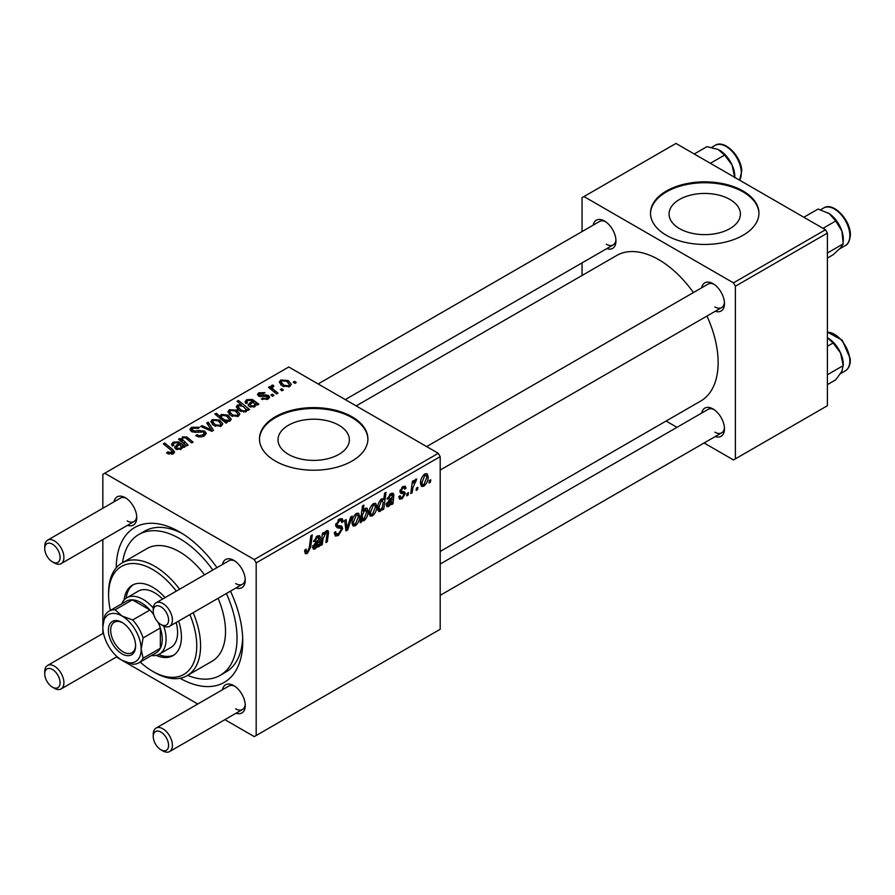 <?xml version="1.0" encoding="UTF-8"?>
<svg xmlns="http://www.w3.org/2000/svg" width="895" height="895" viewBox="0 0 895 895"><rect width="100%" height="100%" fill="white"/><g stroke="black" fill="none" stroke-linecap="round" stroke-linejoin="round"><path stroke-width="1.34" d="M729.951 199.473A35.677 20.596 0 0 0 691.074 195.009A35.677 20.596 0 0 0 669.046 214.039A35.677 20.596 0 0 0 679.495 228.605A35.677 20.596 0 0 0 718.372 233.069A35.677 20.596 0 0 0 740.4 214.039A35.677 20.596 0 0 0 729.951 199.473M743.063 191.015A54.215 31.303 0 0 0 683.981 184.236A54.215 31.303 0 0 0 650.508 213.155A54.215 31.303 0 0 0 666.383 235.284A54.215 31.303 0 0 0 725.476 242.075A54.215 31.303 0 0 0 758.938 213.155A54.215 31.303 0 0 0 743.063 191.015M758.938 213.592A54.215 31.303 0 0 0 743.063 191.91A54.215 31.303 0 0 0 684.328 185.041A54.215 31.303 0 0 0 650.508 213.592M288.458 454.369A35.677 20.596 180 0 1 278.009 439.803A35.677 20.596 180 0 1 300.038 420.773A35.677 20.596 180 0 1 338.914 425.237A35.677 20.596 180 0 1 349.363 439.803A35.677 20.596 180 0 1 327.335 458.833A35.677 20.596 180 0 1 288.458 454.369M352.026 416.779A54.215 31.303 0 0 0 292.933 410A54.215 31.303 0 0 0 259.472 438.919A54.215 31.303 0 0 0 275.347 461.048A54.215 31.303 0 0 0 334.428 467.839A54.215 31.303 0 0 0 367.901 438.919A54.215 31.303 0 0 0 352.026 416.779M367.901 439.356A54.215 31.303 0 0 0 352.026 417.674A54.215 31.303 0 0 0 293.291 410.805A54.215 31.303 0 0 0 259.472 439.356M701.691 287.787A16.267 9.386 60 0 1 712.968 283.648L712.968 283.648A16.267 9.386 60 0 1 724.469 303.573A16.267 9.386 60 0 1 715.25 311.27M713.964 284.274A13.559 7.82 -120 0 0 708.102 284.084L426.647 446.583M593.195 225.148A16.267 9.386 60 0 1 604.472 221.009L604.472 221.009A16.267 9.386 60 0 1 615.973 240.934A16.267 9.386 60 0 1 606.754 248.631M605.479 221.636A13.559 7.82 -120 0 0 599.616 221.445L318.15 383.944M701.691 413.065A16.267 9.386 60 0 1 712.968 408.925L712.968 408.925A16.267 9.386 60 0 1 724.469 428.85A16.267 9.386 60 0 1 715.25 436.547M713.964 409.563A13.559 7.82 -120 0 0 708.102 409.362L440.195 564.04M113.989 501.826A16.267 9.386 60 0 1 125.255 497.687L125.255 497.687A16.267 9.386 60 0 1 136.756 517.601A16.267 9.386 60 0 1 127.537 525.298M126.262 498.314A13.559 7.82 -120 0 0 120.4 498.123L47.558 540.177A13.559 7.82 60 0 1 54.338 540.848A13.559 7.82 60 0 1 63.187 552.786A13.559 7.82 60 0 1 61.106 563.649A13.559 7.82 60 0 1 54.338 562.977L52.413 561.87A10.841 6.265 -120 0 0 60.088 557.44A10.841 6.265 -120 0 0 52.413 544.16A10.841 6.265 -120 0 0 44.75 548.59A10.841 6.265 -120 0 0 52.413 561.87L54.338 562.977M222.475 564.454A16.267 9.386 60 0 1 233.752 560.326L233.752 560.326A16.267 9.386 60 0 1 245.252 580.24A16.267 9.386 60 0 1 236.034 587.937M234.758 560.952A13.559 7.82 -120 0 0 228.896 560.762L156.054 602.816A13.559 7.82 60 0 1 162.823 603.487A13.559 7.82 60 0 1 171.683 615.424A13.559 7.82 60 0 1 169.602 626.287A13.559 7.82 60 0 1 162.823 625.616L160.91 624.509A10.841 6.265 -120 0 0 168.584 620.078A10.841 6.265 -120 0 0 160.91 606.799A10.841 6.265 -120 0 0 153.246 611.229A10.841 6.265 -120 0 0 160.91 624.509L162.823 625.616M222.475 689.743A16.267 9.386 60 0 1 233.752 685.604L233.752 685.604A16.267 9.386 60 0 1 245.252 705.517A16.267 9.386 60 0 1 236.034 713.214M234.758 686.23A13.559 7.82 -120 0 0 228.896 686.04L156.054 728.094A13.559 7.82 60 0 1 162.823 728.765A13.559 7.82 60 0 1 171.683 740.702A13.559 7.82 60 0 1 169.602 751.565A13.559 7.82 60 0 1 162.823 750.894L160.91 749.786A10.841 6.265 -120 0 0 168.584 745.367A10.841 6.265 -120 0 0 160.91 732.076A10.841 6.265 -120 0 0 153.246 736.507A10.841 6.265 -120 0 0 160.91 749.786L162.823 750.894M116.249 567.81A89.455 51.653 60 0 1 179.503 531.876L179.503 531.876A89.455 51.653 60 0 1 216.937 567.654M182.446 533.655A81.322 46.954 -120 0 0 144.598 531.171L138.848 534.494A81.322 46.954 -120 0 0 122.581 562.664M440.195 551.454L700.74 401.027A84.04 48.52 -120 0 0 706.96 316.047M693.412 292.575A84.04 48.52 -120 0 0 658.72 259.639A84.04 48.52 -120 0 0 616.7 255.478L356.165 405.894M438.281 453.306L440.195 456.629L256.183 562.865L254.258 559.543L438.281 453.306L288.761 366.984L102.835 474.328L102.835 508.259M102.835 539.562L102.835 633.537M256.183 562.865L256.183 735.511L254.258 736.619L224.88 719.658M197.773 704.007L116.384 657.019M403.656 493.727L400.636 493.179L399.942 491.523L402.873 486.634L405.245 486.242L406.039 488.211L404.652 489.218L404.126 487.876L402.806 488.077L401.34 490.471L401.475 491.299L404.641 491.959L405.345 493.604L402.056 498.772L399.595 499.175L398.722 496.669L400.121 495.662L400.714 497.508L402.123 497.318L403.947 494.532L399.942 491.568L403.444 493.604M400.054 490.482L402.627 491.646M392.457 495.729L390.69 495.069L388.441 498.582L387.054 499.186L390.813 493.592L393.185 493.201L393.889 494.767L393.017 503.784L391.574 504.612L391.439 503.292L388.665 506.503L386.942 506.693L386.181 504.69L389.896 498.94L392.267 497.184L392.077 494.801L390.41 493.839M376.773 506.402C376.851 510.139 375.408 513.294 372.421 515.878L370.172 516.135L369.098 513.305C368.964 509.456 370.44 506.212 373.517 503.572L375.676 503.337L376.773 506.402L375.083 505.44M307.365 553.434L305.363 553.748L304.747 550.123L306.146 549.116L306.023 550.537L307.455 551.577L309.29 547.606L310.901 535.702L312.31 534.886L310.654 547.203L307.365 553.434L304.624 551.857M304.669 550.671L307.455 551.577M361.759 519.782L361.446 522.009L360.215 522.725L362.486 505.921L363.896 505.104L363.079 510.989L365.373 508.27L367.028 508.136L368.058 511.28C368.181 514.838 366.861 517.97 364.108 520.677L362.542 520.868L360.696 519.167M352.149 516.113L347.719 529.941L346.007 530.925L344.664 520.431L346.074 519.626L347.059 528.587L350.65 516.986L352.149 516.113M334.249 532.749L335.994 533.756L338.5 533.655L341.219 529.493L340.861 528.341L337.225 527.804L335.647 525.331L339.395 519.044L342.17 518.63L343.322 521.27L341.912 522.579L341.241 520.621L339.35 520.89L337.035 524.425L337.56 525.51L341.677 526.025L342.617 528.531L338.399 535.523L335.356 536.06L334.249 532.67L335.647 531.675L336.285 534.035L334.249 532.861M335.838 523.732L337.56 525.51M430.763 479.776L430.439 482.181L429.041 482.987L429.331 480.604L430.763 479.776M440.195 456.629L440.195 629.274L256.183 735.511M359.689 516.27C359.779 519.995 358.324 523.15 355.337 525.734L353.1 525.991L352.026 523.161C351.892 519.313 353.357 516.068 356.434 513.439L358.604 513.204L359.689 516.27L358 515.296M318.922 538.186L317.154 537.526L314.906 541.039L313.507 541.643L317.277 536.049L319.638 535.657L320.343 537.224L319.481 546.241L318.038 547.069L317.893 545.749L315.13 548.959L313.407 549.15L312.635 547.147L316.36 541.397L318.721 539.64L318.542 537.257L316.864 536.295M323.005 538.969L322.245 544.652L320.835 545.458L322.48 533.241L323.889 532.424L323.621 534.472L326.518 530.713L327.939 530.534L328.566 532.268L327.29 541.732L325.881 542.549L327.156 533.118L326.071 532.368L323.005 538.969L321.797 538.275M327.156 533.118L325.221 531.876M383.754 509.132L382.344 509.949L382.59 508.237L380.207 511.381L378.686 511.504L377.634 508.282C377.511 504.769 378.786 501.659 381.494 498.974L383.686 499.567L384.615 493.145L386.025 492.328L383.754 509.132L382.557 508.45M383.026 498.817L383.686 499.567L382.176 498.694M428.179 476.733C428.257 480.458 426.814 483.613 423.827 486.198L421.579 486.455L420.505 483.624C420.37 479.776 421.847 476.532 424.924 473.902L427.083 473.668L428.179 476.733L426.49 475.76M417.864 487.227L417.54 489.621L416.153 490.426L416.443 488.043L417.864 487.227M412.875 487.809L412.17 492.731L410.76 493.548L412.405 481.32L413.814 480.514L413.468 483.043L415.728 479.205L416.667 479.071L412.875 487.809L411.622 487.093M408.456 492.653L408.131 495.058L406.744 495.864L407.035 493.481L408.456 492.653M273.959 395.456L272.561 396.261L270.939 394.986L272.36 394.158L273.959 395.456M283.368 390.019L281.97 390.824L280.348 389.549L281.768 388.732L283.368 390.019M261.407 399.08L262.448 398.074L266.889 398.32L267.225 396.407L258.61 396.049L257.413 394.471L258.756 392.76L264.898 392.636L263.667 393.543L259.908 393.498L259.785 395.12L266.039 394.919L268.511 395.534L269.641 397.123L268.052 399.069L261.407 399.08M267.818 399.192L267.225 396.407M259.908 393.498L259.785 396.519M247.054 410.727L247.054 409.418L246.203 411.678L239.659 410.872L236.291 406.833L237.376 405.099L241.191 404.764L237.018 401.284L238.428 400.479L249.571 409.53L248.161 410.346L247.054 409.418L247.154 410.111M204.396 435.82C201.431 437.353 198.533 437.275 195.703 435.596L196.934 434.69L199.261 435.63L202.919 434.858L204.273 433.202L203.4 431.983L195.938 432.296L191.429 431.513L189.852 429.466L191.619 427.295L199.428 427.273L198.466 428.336L193.141 428.224L191.955 429.634L194.461 431.054L198.265 430.473L204.664 431.11L206.32 433.337L204.396 435.82M221.333 426.031L214.129 425.707L210.772 421.69L212.328 419.565L219.655 420.046L222.799 423.872L221.333 426.031M181.316 441.526L182.401 436.838L186.831 437.028L193.119 442.13L191.698 442.947L185.444 437.868L183.184 437.8L182.256 439.244L188.062 445.05L186.652 445.855L178.541 439.277L179.951 438.46L181.316 439.557L181.249 438.852M171.885 454.324L171.191 450.263L163.304 443.842L164.714 443.036L172.892 449.67L174.603 452.076L173.362 453.731L167.656 453.608L166.559 452.836L167.779 451.919L171.885 452.781L172.534 451.885L172.534 454.123M254.258 559.543L104.749 473.231M183.855 447.466L182.502 446.851L181.114 449.256L175.823 449.066L174.503 447.355L178.441 443.551L177.478 442.768L174.256 442.958L173.306 444.177L173.932 445.352L172.366 446.057L171.493 444.278L173.16 442.175L178.787 441.884L185.299 446.639L183.855 447.466L183.844 445.99M227.263 422.406L226.032 423.122L214.878 414.072L216.288 413.255L220.17 416.432L221.266 414.407L227.889 415.135L231.234 419.173L230.105 420.974L225.808 421.209L227.263 422.406M213.536 430.338L211.835 431.323L200.726 426.467L202.136 425.651L211.365 429.846L206.711 423.011L208.211 422.149L213.536 430.338M238.417 416.175L231.201 415.851L227.856 411.834L229.4 409.709L236.739 410.19L239.882 414.016L238.417 416.175M257.402 405.01L256.037 404.395L254.661 406.8L249.358 406.61L248.038 404.898L251.987 401.094L251.014 400.311L247.792 400.501L246.841 401.721L247.467 402.895L245.901 403.6L245.029 401.821L246.696 399.718L252.323 399.427L258.834 404.182L257.402 405.01M289.823 386.495L282.607 386.17L279.262 382.154L280.806 380.028L288.145 380.509L291.289 384.335L289.823 386.495M272.874 386.427C272.169 387.882 272.807 389.224 274.799 390.466L277.987 393.129L276.577 393.945L268.466 387.356L269.876 386.539L271.543 387.915L271.028 386.36L272.919 384.995L273.881 386.192L272.371 387.289L272.371 390.533M296.256 382.579L294.869 383.384L293.236 382.109L294.668 381.281L296.256 382.579M187.637 675.356A81.322 46.954 -120 0 0 220.17 675.356L225.92 672.033A81.322 46.954 -120 0 0 242.69 638.001M825.481 229.758L827.405 233.069L735.399 286.199L733.475 282.876L825.481 229.758L675.971 143.435L582.041 197.661L582.041 231.592M582.041 262.895L582.041 275.481M735.399 286.199L735.399 458.844L733.475 459.952L704.096 442.98M676.989 427.329L666.081 421.042M735.399 458.844L827.405 405.715L827.405 233.069M733.475 282.876L583.965 196.553M714.881 306.895A13.559 7.82 -120 0 0 721.661 307.567A13.559 7.82 -120 0 0 724.424 302.387M606.385 244.257A13.559 7.82 -120 0 0 613.164 244.928A13.559 7.82 -120 0 0 615.928 239.748M714.881 432.173A13.559 7.82 -120 0 0 721.661 432.844A13.559 7.82 -120 0 0 724.424 427.665M230.496 591.136A89.455 51.653 60 0 1 242.758 641.447A89.455 51.653 60 0 1 180.018 678.265M235.665 708.84A13.559 7.82 -120 0 0 242.444 709.511A13.559 7.82 -120 0 0 245.208 704.343M235.665 583.562A13.559 7.82 -120 0 0 242.444 584.234A13.559 7.82 -120 0 0 245.208 579.065M127.18 520.924A13.559 7.82 -120 0 0 133.948 521.595A13.559 7.82 -120 0 0 136.711 516.426M167.779 453.675L167.779 451.919M168.819 454.145L168.819 452.669M164.714 444.994L164.714 443.036M172.892 453.978L172.892 449.67M178.441 445.307L178.441 443.551M173.16 445.699L173.16 442.175M178.787 445.039L178.787 441.884M180.365 445.24L180.365 443.047M180.342 448.294L181.282 446.885L179.425 444.39L176.472 447.276L177.21 448.261L180.342 448.294L180.342 449.603M177.21 449.648L177.21 448.261M179.951 440.418L179.951 438.46M182.401 438.561L182.401 436.838M186.831 438.897L186.831 437.028M216.288 415.213L216.288 413.255M220.17 418.357L220.17 416.432M221.266 419.252L221.266 414.407M227.889 416.936L227.889 415.135M225.808 422.943L225.808 421.209M222.542 418.39L224.455 419.856L228.773 420.337L229.444 419.263L226.513 415.951L222.027 415.369L221.401 416.421L222.542 420.292M228.773 421.444L228.773 420.337M224.455 421.836L224.455 419.856M212.328 424.431L212.328 419.565M219.655 421.881L219.655 420.046M213.48 420.303L212.607 421.623L215.371 424.812L220.125 425.326L220.92 424.073L218.257 420.851L213.48 420.303M215.371 426.3L215.371 424.812M220.125 426.546L220.125 425.326M202.136 427.072L202.136 425.651M211.365 431.121L211.365 429.846M208.211 425.259L208.211 422.149M196.934 436.212L196.934 434.69M197.359 436.391L197.359 434.948M199.261 436.894L199.261 435.63M202.919 436.503L202.919 434.858M191.619 431.625L191.619 427.295M192.738 432.072L192.738 430.663M194.461 432.341L194.461 431.054M204.664 435.652L204.664 431.11M229.4 414.575L229.4 409.709M236.739 412.013L236.739 410.19M230.563 410.447L229.691 411.767L232.454 414.956L237.209 415.47L238.003 414.217L235.329 410.984L230.563 410.447M232.454 416.443L232.454 414.956M237.209 416.69L237.209 415.47M237.376 409.093L237.376 405.099M241.191 405.558L241.191 404.764M238.428 402.47L238.428 400.479M238.685 405.759L238.07 406.744L240.766 409.888L243.731 410.995L245.443 410.704L245.856 409.082L242.881 406.24L238.685 405.759M240.766 411.443L240.766 409.888M245.443 412.002L245.856 409.082M243.731 412.181L243.731 410.995M241.169 411.611L241.169 410.134M251.987 402.851L251.987 401.094M246.696 403.242L246.696 399.718M252.323 402.582L252.323 399.427M253.9 402.784L253.9 400.591M257.391 405.01L257.391 403.533M253.878 405.838L254.829 404.428L252.972 401.933L250.007 404.82L250.745 405.804L253.878 405.838L253.878 407.147M250.745 407.191L250.745 405.804M262.448 399.573L262.448 398.074M266.889 399.606L266.889 398.32M258.756 396.127L258.756 392.76M260.713 396.664L260.713 395.5M266.039 396.082L266.039 394.919M268.511 398.767L268.511 395.534M280.806 384.895L280.806 380.028M288.145 382.333L288.145 380.509M281.97 380.767L281.097 382.087L283.86 385.275L288.615 385.79L289.409 384.537L286.736 381.304L281.97 380.767M283.86 386.763L283.86 385.275M288.615 387.009L288.615 385.79M281.768 390.667L281.768 388.732M269.876 388.508L269.876 386.539M271.543 389.851L271.543 387.915M271.61 389.907L271.61 385.342M272.919 386.405L272.919 384.995M272.36 396.105L272.36 394.158M294.668 383.228L294.668 381.281M429.231 481.476L430.439 482.181M334.26 533.129L338.399 535.523M339.429 519.033L343.322 521.27M339.138 519.212L343.311 521.617M337.974 520.096L339.35 520.89M335.703 524.436L337.337 525.376M335.692 524.537L342.617 528.531M345.738 528.8L347.719 529.941M345.604 527.748L347.059 528.587M352.048 523.832L355.337 525.734M356.378 514.882L353.413 522.188L354.151 524.425L355.349 524.325L358.291 517.064L357.553 514.782L355.315 514.267M352.127 521.438L353.413 522.188M360.394 521.405L361.446 522.009M361.893 510.307L363.079 510.989M366.368 510.307L368.058 511.28M360.752 518.742L364.108 520.677M362.564 514.614L362.251 517.366L363.996 519.335L366.659 512.108L364.925 509.949L362.564 514.614L361.401 513.943M364.075 509.456L365.943 509.848L364.478 508.998M360.819 518.205L363.996 519.335M361.032 516.661L362.251 517.366M304.994 549.944L306.023 550.537M309.435 546.498L310.654 547.203M317.289 545.402L317.893 545.749M312.657 547.527L315.13 548.959M316.08 536.91L317.154 537.526M313.854 540.423L314.906 541.039M317.826 535.758L320.343 537.224M318.877 538.712L320.119 539.428M317.893 544.015L319.325 544.842M317.456 545.077L319.481 546.241M315.566 547.292L318.486 541.184L314.033 546.342L315.566 547.292L312.691 546.42M317.535 540.636L318.486 541.184M312.847 545.648L314.033 546.342M321.036 543.947L322.245 544.652M322.413 533.778L323.621 534.472M326.216 530.903L328.566 532.268M326.093 541.039L327.29 541.732M369.132 513.976L372.421 515.878M373.45 505.015L370.496 512.332L371.224 514.569L372.432 514.468L375.374 507.208L374.636 504.925L372.387 504.411M369.199 511.582L370.496 512.332M377.779 509.982L380.207 511.381M380.968 499.343L382.545 500.249L381.583 500.327L379.044 507.129L379.569 509.635L380.666 509.702L382.288 507.387L383.25 502.274L380.554 499.734M377.768 506.391L379.044 507.129M377.645 508.517L380.666 509.702M377.712 506.839L379.032 507.599M390.824 502.945L391.439 503.292M386.192 505.071L388.665 506.503M389.616 494.454L390.69 495.069M387.39 497.967L388.441 498.582M391.361 493.302L393.889 494.767M392.424 496.255L393.655 496.971M391.428 501.558L392.86 502.386M391.003 502.621L393.017 503.784M389.101 504.836L392.021 498.728L387.569 503.885L389.101 504.836L386.226 503.963M391.07 498.179L392.021 498.728M386.383 503.191L387.569 503.885M403.086 486.511L406.039 488.211M401.754 487.473L402.806 488.077M400.244 489.833L401.34 490.471M400.043 490.549L405.345 493.604M398.722 496.848L402.056 498.772M420.538 484.296L423.827 486.198M424.856 475.346L421.903 482.651L422.63 484.889L423.838 484.788L426.781 477.527L426.042 475.245L423.794 474.73M420.605 481.902L421.903 482.651M416.332 488.927L417.54 489.621M410.962 492.026L412.17 492.731M412.259 482.349L413.468 483.043M414.698 480.324L416.119 481.152M414.497 480.66L415.414 481.197M406.923 494.364L408.131 495.058M165.06 597.614A40.667 23.471 -120 0 0 152.665 587.221A40.667 23.471 -120 0 0 132.337 585.207A40.667 23.471 -120 0 0 124.125 599.963M133.321 584.692A40.667 23.471 -120 0 0 126.117 598.218M140.202 662.043A62.348 36.001 -120 0 0 152.665 671.328A62.348 36.001 -120 0 0 191.306 667.234A62.348 36.001 -120 0 0 189.874 614.585M176.326 591.114A62.348 36.001 -120 0 0 152.665 569.511A62.348 36.001 -120 0 0 108.586 594.962A62.348 36.001 -120 0 0 110.376 610.401M154.589 672.436L152.665 671.328L154.589 672.436A65.055 37.568 60 0 0 187.111 675.658L212.037 661.271A65.055 37.568 -120 0 0 218.1 598.296M108.586 594.962L108.586 592.747A65.055 37.568 60 0 1 122.056 562.966A65.055 37.568 60 0 1 154.589 566.188A65.055 37.568 60 0 1 179.626 589.201M193.175 612.683A65.055 37.568 60 0 1 187.111 675.658M204.541 574.814A65.055 37.568 -120 0 0 179.503 551.801A65.055 37.568 -120 0 0 146.97 548.579L122.056 562.966M220.17 675.356A81.322 46.954 -120 0 0 226.379 593.508M212.82 570.037A81.322 46.954 -120 0 0 179.503 538.521A81.322 46.954 -120 0 0 138.848 534.494M121.675 603.879A32.533 18.784 60 0 1 126.821 597.782L138.322 591.136A32.533 18.784 60 0 1 154.589 592.747A32.533 18.784 60 0 1 162.599 599.035M176.147 622.506A32.533 18.784 60 0 1 170.855 647.477L159.355 654.122A32.533 18.784 60 0 1 151.49 655.532M156.11 655.364A40.667 23.471 -120 0 0 173.003 655.632A40.667 23.471 -120 0 0 178.62 621.085M158.616 654.513A40.667 23.471 -120 0 0 173.932 655.039M827.405 252.994L843.247 243.843L840.55 247.926L833.111 254.762L827.405 258.051M823.02 228.337L835.751 220.987L841.871 231.044L843.247 243.843M803.855 217.261L818.097 209.038L829.296 213.648L835.751 220.987M843.314 240.99L843.314 239.39A21.693 12.519 -120 0 0 841.871 231.044A21.693 12.519 -120 0 0 829.296 213.648A21.693 12.519 -120 0 0 827.976 212.82A21.693 12.519 -120 0 0 827.875 212.753M734.817 177.411L734.817 176.751A21.693 12.519 -120 0 0 734.761 175.196A21.693 12.519 -120 0 0 732.054 165.004L734.761 177.691M710.373 163.293L724.614 155.07L732.054 165.004A21.693 12.519 -120 0 0 719.479 150.181A21.693 12.519 -120 0 0 719.312 150.08M694.251 153.985L706.972 146.635L718.17 149.487L724.614 155.07M827.405 384.615L835.751 379.804L841.871 371.335L843.314 364.668A21.693 12.519 -120 0 0 840.55 352.932L843.247 365.607L827.405 374.759M827.405 346.275L833.111 342.986L840.55 352.932A21.693 12.519 -120 0 0 827.976 338.097A21.693 12.519 -120 0 0 827.797 337.997M827.405 337.773L833.111 342.986M153.246 611.229L153.246 609.014A13.559 7.82 60 0 1 156.054 602.816M153.246 736.507L153.246 734.292A13.559 7.82 60 0 1 156.054 728.094M44.75 548.59L44.75 546.375A13.559 7.82 60 0 1 47.558 540.177M54.338 688.255L52.413 687.147A10.841 6.265 -120 0 0 60.088 682.728A10.841 6.265 -120 0 0 52.413 669.449A10.841 6.265 -120 0 0 44.75 673.868A10.841 6.265 -120 0 0 52.413 687.147L54.338 688.255A13.559 7.82 60 0 0 61.106 688.926A13.559 7.82 60 0 0 63.187 678.063A13.559 7.82 60 0 0 54.338 666.126A13.559 7.82 60 0 0 47.558 665.455A13.559 7.82 60 0 0 44.75 671.653L44.75 673.868M108.384 630.27A19.242 11.109 60 0 1 122 622.405A19.242 11.109 60 0 1 135.604 645.977A19.242 11.109 60 0 1 122 653.842A19.242 11.109 60 0 1 108.384 630.27M122.593 622.763A17.62 10.169 -120 0 0 114.336 622.204A17.62 10.169 -120 0 0 110.689 630.27A17.62 10.169 -120 0 0 118.386 648.002A17.62 10.169 -120 0 0 131.957 652.724A17.62 10.169 -120 0 0 135.593 645.295M163.707 626.075A32.533 18.784 60 0 1 166.09 639.231A32.533 18.784 60 0 1 159.355 654.122M143.088 658.228L160.339 648.271L160.339 627.977L143.088 637.945L141.164 649.188L143.088 658.228A29.815 17.218 60 0 1 138.826 662.837L156.077 652.88A29.815 17.218 -120 0 0 160.339 648.271A29.815 17.218 -120 0 0 162.252 639.231A29.815 17.218 -120 0 0 160.339 627.977A29.815 17.218 -120 0 0 158.057 622.226M153.795 614.854A29.815 17.218 -120 0 0 149.957 609.998L132.382 599.851A29.815 17.218 -120 0 0 126.262 601.227L109.011 611.196A29.815 17.218 60 0 1 115.131 609.808L122 615.995L132.695 619.955A29.815 17.218 60 0 1 143.088 637.945M132.695 619.955L149.957 609.998A29.815 17.218 -120 0 0 132.382 599.851L115.131 609.808M126.821 597.782A32.533 18.784 60 0 1 153.28 608.029M138.826 662.837A29.815 17.218 60 0 1 132.695 664.224L122 660.253A27.107 15.651 -120 0 0 141.164 649.188A27.107 15.651 -120 0 0 122 615.995A27.107 15.651 -120 0 0 102.835 627.059L104.749 615.805A29.815 17.218 60 0 1 109.011 611.196M102.835 627.059A27.107 15.651 -120 0 0 122 660.253M176.427 449.379L176.427 445.117M182.244 448.149L182.244 444.759M188.286 440.105L188.286 438.114M184.292 443.954L184.292 441.985M224.097 421.556L224.097 419.643M208.211 429.734L208.211 428.347M198.265 431.949L198.265 430.473M250.007 404.82L249.973 402.661M255.78 405.692L255.78 402.303M262.738 396.507L262.738 395.333M274.799 392.491L274.799 390.466M335.703 526.115L338.903 527.961M345.19 524.504L346.779 525.421M361.088 516.27L362.262 516.952M318.385 541.844L319.582 542.538M315.588 541.922L316.752 542.583M327.122 533.61L328.353 534.315M391.92 499.388L393.118 500.081M389.135 499.466L390.287 500.126M399.987 492.082L402.325 493.425M823.657 207.987C833.525 201.14 852.085 221.691 850.25 236.459C849.366 241.639 847.722 244.671 845.339 245.543A21.681 12.519 -120 0 0 849.769 237.108A21.681 12.519 -120 0 0 840.964 214.453A21.681 12.519 -120 0 0 823.657 207.987L820.603 209.743M739.594 180.163A21.681 12.519 -120 0 0 741.284 171.426A21.681 12.519 -120 0 0 731.26 150.528A21.681 12.519 -120 0 0 715.161 145.348L711.615 147.395M827.405 332.134L842.217 340.156L850.25 358.682C850.586 364.5 848.952 368.55 845.339 370.832A21.681 12.519 -120 0 0 849.769 359.342A21.681 12.519 -120 0 0 827.405 332.246M849.78 358.134A20.059 11.579 60 0 1 849.814 360.215M173.306 444.177L173.306 445.643M181.282 446.885L181.282 449.156M176.472 447.276L176.472 449.391M182.256 439.244L182.256 442.287M221.401 416.421L221.401 419.352M229.444 419.263L229.444 421.276M212.607 421.623L212.607 424.678M220.92 424.073L220.92 426.255M204.273 433.202L204.273 435.887M191.955 429.634L191.955 431.782M229.691 411.767L229.691 414.81M238.003 414.217L238.003 416.388M238.07 406.744L238.07 409.765M246.013 409.787L246.013 411.778M246.841 401.721L246.841 403.186M254.829 404.428L254.829 406.699M259.259 394.359L259.259 396.362M281.097 382.087L281.097 385.141M289.409 384.537L289.409 386.707M341.241 520.621L338.981 519.313M337.437 525.443L335.703 524.448M357.553 514.782L355.863 513.808M354.151 524.425L352.026 523.206M326.832 532.256L325.534 531.518M374.636 504.925L372.946 503.952M371.224 514.569L369.098 513.35M379.76 509.792L377.645 508.573M400.714 497.508L398.957 496.501M404.126 487.876L402.437 486.902M426.042 475.245L424.353 474.272M422.63 484.889L420.505 483.669M845.339 245.543L839.734 248.788M739.695 180.231L741.754 170.766C741.228 156.021 724.223 139.161 715.161 145.348M845.339 370.832L840.506 373.618M721.661 307.567L440.195 470.065M242.444 584.234L169.602 626.287M169.602 751.565L242.444 709.511M440.195 595.343L721.661 432.844M61.106 563.649L133.948 521.595M345.257 399.595L613.164 244.928M103.484 633.168L47.558 665.455M117.044 656.639L61.106 688.926"/></g></svg>
